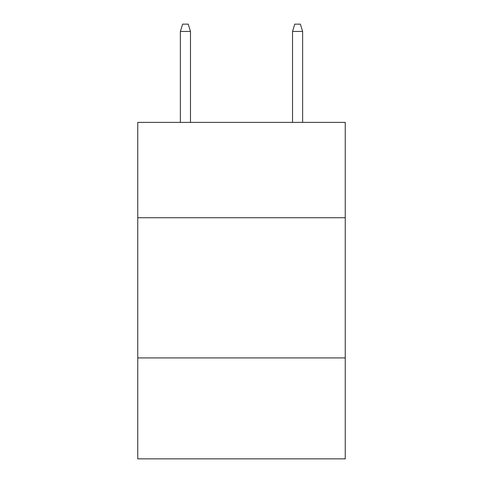 <?xml version="1.0" encoding="UTF-8"?>
<svg xmlns="http://www.w3.org/2000/svg" width="483" height="483" viewBox="0 0 483 483"><rect width="100%" height="100%" fill="white"/><g stroke="black" fill="none" stroke-linecap="round" stroke-linejoin="round"><path stroke-width="0.72" d="M345.242 217.724L345.242 122.392L137.758 122.392L137.758 217.724L345.242 217.724L345.242 458.85L137.758 458.85L137.758 217.724M345.242 357.915L137.758 357.915M190.471 122.392L190.471 31.437L180.376 31.437L180.376 122.392M180.376 31.437L182.622 24.15L188.225 24.15L190.471 31.437M292.529 31.437L294.775 24.15L300.378 24.15L302.624 31.437L292.529 31.437L292.529 122.392M302.624 31.437L302.624 122.392"/></g></svg>
